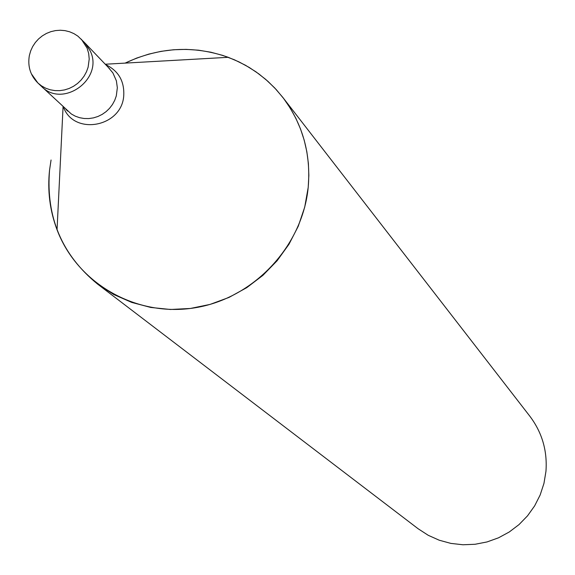 <?xml version="1.0" encoding="UTF-8"?>
<svg xmlns="http://www.w3.org/2000/svg" width="575" height="575" viewBox="0 0 575 575"><rect width="100%" height="100%" fill="white"/><g stroke="black" fill="none" stroke-linecap="round" stroke-linejoin="round"><path stroke-width="0.86" d="M51.06 160.008L49.543 170.157C47.358 190.771 49.86 210.637 57.047 229.777C77.359 283.712 136.577 317.565 195.148 307.762C253.74 298.288 302.558 246.287 308.207 187.349C311.061 153.64 302.572 123.625 282.742 97.304L274.685 87.917L265.736 79.4L255.976 71.832L245.503 65.27L234.413 59.786L222.812 55.416L210.809 52.21L198.519 50.19L186.048 49.371L173.521 49.759L161.05 51.347L148.752 54.122L136.735 58.053L125.106 63.113M49.543 170.157C45.799 216.833 61.762 254.768 97.427 283.964L418.126 528.748L428.231 535.296L439.243 540.22L450.901 543.404L462.94 544.762L475.072 544.273L487.025 541.945L498.503 537.819L509.249 531.997L518.995 524.608L527.527 515.84L534.635 505.885L540.155 494.989L543.957 483.395L545.948 471.392C547.472 450.879 542.103 432.486 529.848 416.214L282.742 97.304M97.427 283.964L113.807 294.529L131.718 302.414L150.751 307.445L170.459 309.479L190.375 308.466L210.04 304.419L228.987 297.426L246.754 287.651L262.926 275.332L277.121 260.741L288.988 244.238L298.267 226.219L304.721 207.101L308.214 187.349L308.847 175.411L308.394 163.508L306.842 151.75L304.225 140.235L300.553 129.052L295.866 118.299L290.195 108.064L283.604 98.44L276.151 89.492L267.885 81.298L258.879 73.931L249.227 67.44L238.992 61.892L228.261 57.313C193.552 45.137 159.167 47.071 125.12 63.113M31.51 74.002L37.892 82.994L41.515 86.408C63.027 108.891 104.362 78.495 90.074 50.665L84.784 42.823L77.862 36.124L73.916 33.623L69.611 31.783L65.047 30.64L60.332 30.238L55.588 30.576L50.923 31.647L46.46 33.429L42.306 35.88L38.561 38.935L35.327 42.521L32.674 46.553L30.662 50.923L29.354 55.538C27.528 66.297 30.367 75.447 37.892 82.994L41.565 85.919L45.691 88.198L50.162 89.765L54.862 90.591L59.678 90.649L64.472 89.937L69.137 88.471L73.535 86.286L77.567 83.447L81.132 80.018L84.123 76.094L86.48 71.774L88.126 67.167L89.211 59.009L88.665 53.439L87.091 48.12L81.341 39.222M41.853 86.724L71.314 113.972L75.303 116.179L79.63 117.702L84.173 118.507L88.823 118.565L93.459 117.882L97.966 116.473L102.221 114.368L106.116 111.629L109.552 108.323L112.441 104.528L114.712 100.352L116.301 95.903L117.336 87.759L116.387 80.831L112.901 72.932L108.028 67.131M63.451 107.087C73.938 136.067 121.9 127.061 123.747 95.666C124.495 81.132 118.45 70.775 105.62 64.608M67.757 111.14L65.988 109.473M63.07 106.72L57.047 229.777M105.254 64.228L228.261 57.313M85.1 43.161L109.71 68.885"/></g></svg>
